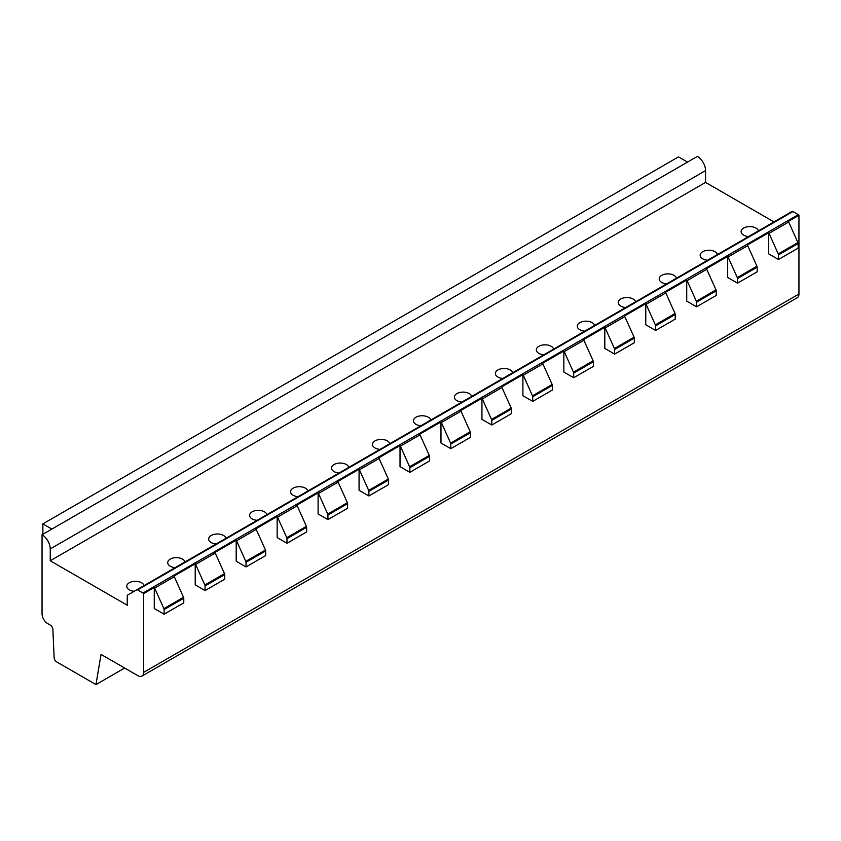 <?xml version="1.0" encoding="UTF-8"?>
<svg xmlns="http://www.w3.org/2000/svg" width="841" height="841" viewBox="0 0 841 841"><rect width="100%" height="100%" fill="white"/><g stroke="black" fill="none" stroke-linecap="round" stroke-linejoin="round"><path stroke-width="1.26" d="M141.95 676.09L797.268 297.746A8.105 4.678 -120 0 0 798.95 294.035L143.622 672.38L143.622 593.609A1.735 0.999 -120 0 0 142.981 593.031L137.577 589.909A1.735 0.999 -120 0 0 136.715 589.825L127.601 595.081A1.735 0.999 -120 0 0 127.243 595.88L127.243 605.226L50.239 560.768L50.239 548.942A11.585 6.686 -120 0 0 42.05 534.75L42.05 613.73A8.105 4.678 -120 0 0 47.779 623.665L50.428 625.199A3.48 2.008 60 0 1 52.888 629.446L54.129 657.599A3.48 2.008 -120 0 0 56.589 661.856L95.969 684.595L101.025 654.403L137.892 675.691A8.105 4.678 -120 0 0 141.95 676.09A8.105 4.678 -120 0 0 143.622 672.38M792.033 211.469L136.715 589.825L792.033 211.469A1.735 0.999 -120 0 1 792.905 211.564L798.309 214.676A1.735 0.999 -120 0 1 798.95 215.254L798.95 294.035M773.962 221.908L705.567 182.413L705.567 170.597A11.585 6.686 -120 0 0 697.378 156.405L687.549 162.082L678.529 156.878L42.87 523.88L42.87 534.277M687.549 162.082L42.05 534.75M705.567 182.413L50.239 560.768M134.203 591.265A8.683 5.014 180 0 1 129.293 589.846A8.683 5.014 180 0 1 126.749 586.303A8.683 5.014 180 0 1 132.111 581.667A8.683 5.014 180 0 1 141.582 582.76A8.683 5.014 180 0 1 144.032 585.599M175.159 567.622A8.683 5.014 180 0 1 170.25 566.203A8.683 5.014 180 0 1 167.706 562.661A8.683 5.014 180 0 1 173.067 558.025A8.683 5.014 180 0 1 182.539 559.107A8.683 5.014 180 0 1 184.988 561.946M216.116 543.98A8.683 5.014 180 0 1 211.207 542.561A8.683 5.014 180 0 1 208.663 539.007A8.683 5.014 180 0 1 214.024 534.371A8.683 5.014 180 0 1 223.496 535.465A8.683 5.014 180 0 1 225.956 538.303M257.083 520.327A8.683 5.014 180 0 1 252.163 518.908A8.683 5.014 180 0 1 249.619 515.365A8.683 5.014 180 0 1 254.981 510.729A8.683 5.014 180 0 1 264.452 511.812A8.683 5.014 180 0 1 266.912 514.65M298.04 496.684A8.683 5.014 180 0 1 293.12 495.265A8.683 5.014 180 0 1 290.576 491.712A8.683 5.014 180 0 1 295.937 487.086A8.683 5.014 180 0 1 305.409 488.169A8.683 5.014 180 0 1 307.869 491.007M338.997 473.031A8.683 5.014 180 0 1 334.077 471.612A8.683 5.014 180 0 1 331.533 468.069A8.683 5.014 180 0 1 336.894 463.433A8.683 5.014 180 0 1 346.366 464.526A8.683 5.014 180 0 1 348.826 467.365M379.953 449.388A8.683 5.014 180 0 1 375.033 447.969A8.683 5.014 180 0 1 372.489 444.426A8.683 5.014 180 0 1 377.851 439.79A8.683 5.014 180 0 1 387.323 440.873A8.683 5.014 180 0 1 389.782 443.712M420.91 425.746A8.683 5.014 180 0 1 415.99 424.327A8.683 5.014 180 0 1 413.446 420.773A8.683 5.014 180 0 1 418.818 416.137A8.683 5.014 180 0 1 428.279 417.231A8.683 5.014 180 0 1 430.739 420.069M461.867 402.093A8.683 5.014 180 0 1 456.957 400.673A8.683 5.014 180 0 1 454.403 397.131A8.683 5.014 180 0 1 459.775 392.495A8.683 5.014 180 0 1 469.236 393.577A8.683 5.014 180 0 1 471.696 396.416M502.823 378.45A8.683 5.014 180 0 1 497.914 377.031A8.683 5.014 180 0 1 495.37 373.488A8.683 5.014 180 0 1 500.731 368.852A8.683 5.014 180 0 1 510.193 369.935A8.683 5.014 180 0 1 512.653 372.773M543.78 354.797A8.683 5.014 180 0 1 538.871 353.388A8.683 5.014 180 0 1 536.327 349.835A8.683 5.014 180 0 1 541.688 345.199A8.683 5.014 180 0 1 551.16 346.292A8.683 5.014 180 0 1 553.609 349.131M584.737 331.154A8.683 5.014 180 0 1 579.827 329.735A8.683 5.014 180 0 1 577.283 326.192A8.683 5.014 180 0 1 582.645 321.556A8.683 5.014 180 0 1 592.117 322.639A8.683 5.014 180 0 1 594.566 325.478M625.693 307.512A8.683 5.014 180 0 1 620.784 306.092A8.683 5.014 180 0 1 618.24 302.539A8.683 5.014 180 0 1 623.602 297.903A8.683 5.014 180 0 1 633.073 298.997A8.683 5.014 180 0 1 635.533 301.835M666.661 283.859A8.683 5.014 180 0 1 661.741 282.439A8.683 5.014 180 0 1 659.197 278.897A8.683 5.014 180 0 1 664.558 274.261A8.683 5.014 180 0 1 674.03 275.354A8.683 5.014 180 0 1 676.49 278.182M707.617 260.216A8.683 5.014 180 0 1 702.698 258.797A8.683 5.014 180 0 1 700.154 255.254A8.683 5.014 180 0 1 705.515 250.618A8.683 5.014 180 0 1 714.987 251.701A8.683 5.014 180 0 1 717.447 254.539M748.574 236.573A8.683 5.014 180 0 1 743.654 235.154A8.683 5.014 180 0 1 741.11 231.601A8.683 5.014 180 0 1 746.472 226.965A8.683 5.014 180 0 1 755.943 228.058A8.683 5.014 180 0 1 758.403 230.897M154.271 587.46L154.271 608.527L164.1 614.203L164.1 609.578A1.735 0.999 -120 0 0 163.879 608.642L154.639 588.069A1.735 0.999 -120 0 0 154.271 587.46L143.622 593.609M164.1 614.203L183.769 602.86L183.769 598.235A1.735 0.999 -120 0 0 183.538 597.289L174.297 576.716A1.735 0.999 -120 0 0 173.929 576.106L195.228 563.806A1.735 0.999 -120 0 1 195.596 564.416L204.836 584.989A1.735 0.999 -120 0 1 205.057 585.935L205.057 590.561L195.228 584.884L195.228 563.806M205.057 590.561L224.726 579.207L224.726 574.582A1.735 0.999 -120 0 0 224.494 573.646L215.254 553.073A1.735 0.999 -120 0 0 214.897 552.463L236.195 540.164A1.735 0.999 -120 0 1 236.552 540.774L245.793 561.346A1.735 0.999 -120 0 1 246.024 562.293L246.024 566.918L236.195 561.241L236.195 540.164M246.024 566.918L265.682 555.565L265.682 550.939A1.735 0.999 -120 0 0 265.462 549.993L256.221 529.42A1.735 0.999 -120 0 0 255.853 528.81L277.152 516.521A1.735 0.999 -120 0 1 277.519 517.131L286.76 537.704A1.735 0.999 -120 0 1 286.981 538.639L286.981 543.265L277.152 537.588L277.152 516.521M286.981 543.265L306.639 531.911L306.639 527.296A1.735 0.999 -120 0 0 306.418 526.35L297.178 505.777A1.735 0.999 -120 0 0 296.81 505.168L318.108 492.868A1.735 0.999 -120 0 1 318.476 493.478L327.717 514.051A1.735 0.999 -120 0 1 327.937 514.997L327.937 519.622L318.108 513.946L318.108 492.868M327.937 519.622L347.596 508.269L347.596 503.643A1.735 0.999 -120 0 0 347.375 502.708L338.135 482.124A1.735 0.999 -120 0 0 337.767 481.515L359.065 469.225A1.735 0.999 -120 0 1 359.433 469.835L368.673 490.408A1.735 0.999 -120 0 1 368.894 491.344L368.894 495.969L359.065 490.303L359.065 469.225M368.894 495.969L388.553 484.626L388.553 480.001A1.735 0.999 -120 0 0 388.332 479.055L379.091 458.482A1.735 0.999 -120 0 0 378.723 457.872L400.022 445.572A1.735 0.999 -120 0 1 400.39 446.182L409.63 466.755A1.735 0.999 -120 0 1 409.851 467.701L409.851 472.327L400.022 466.65L400.022 445.572M409.851 472.327L429.509 460.973L429.509 456.348A1.735 0.999 -120 0 0 429.288 455.412L420.048 434.839A1.735 0.999 -120 0 0 419.68 434.229L440.978 421.93A1.735 0.999 -120 0 1 441.346 422.539L450.587 443.112A1.735 0.999 -120 0 1 450.808 444.059L450.808 448.684L440.978 443.007L440.978 421.93M450.808 448.684L470.466 437.331L470.466 432.705A1.735 0.999 -120 0 0 470.245 431.759L461.005 411.186A1.735 0.999 -120 0 0 460.637 410.576L481.935 398.287A1.735 0.999 -120 0 1 482.303 398.897L491.543 419.47A1.735 0.999 -120 0 1 491.764 420.405L491.764 425.031L481.935 419.354L481.935 398.287M491.764 425.031L511.423 413.677L511.423 409.062A1.735 0.999 -120 0 0 511.202 408.116L501.961 387.543A1.735 0.999 -120 0 0 501.593 386.934L522.892 374.634A1.735 0.999 -120 0 1 523.26 375.244L532.5 395.817A1.735 0.999 -120 0 1 532.721 396.763L532.721 401.388L522.892 395.712L522.892 374.634M532.721 401.388L552.379 390.035L552.379 385.409A1.735 0.999 -120 0 0 552.159 384.474L542.918 363.89A1.735 0.999 -120 0 0 542.55 363.28L563.848 350.991A1.735 0.999 -120 0 1 564.216 351.601L573.457 372.174A1.735 0.999 -120 0 1 573.678 373.11L573.678 377.735L563.848 372.069L563.848 350.991M573.678 377.735L593.347 366.392L593.347 361.767A1.735 0.999 -120 0 0 593.115 360.821L583.875 340.248A1.735 0.999 -120 0 0 583.507 339.638L604.805 327.338A1.735 0.999 -120 0 1 605.173 327.948L614.414 348.521A1.735 0.999 -120 0 1 614.645 349.467L614.645 354.093L604.805 348.416L604.805 327.338M614.645 354.093L634.303 342.739L634.303 338.114A1.735 0.999 -120 0 0 634.082 337.178L624.831 316.605A1.735 0.999 -120 0 0 624.474 315.995L645.772 303.696A1.735 0.999 -120 0 1 646.13 304.305L655.37 324.878A1.735 0.999 -120 0 1 655.602 325.824L655.602 330.45L645.772 324.773L645.772 303.696M655.602 330.45L675.26 319.096L675.26 314.471A1.735 0.999 -120 0 0 675.039 313.525L665.799 292.952A1.735 0.999 -120 0 0 665.431 292.342L686.729 280.053A1.735 0.999 -120 0 1 687.097 280.663L696.337 301.236A1.735 0.999 -120 0 1 696.558 302.171L696.558 306.797L686.729 301.12L686.729 280.053M696.558 306.797L716.217 295.454L716.217 290.828A1.735 0.999 -120 0 0 715.996 289.882L706.755 269.309A1.735 0.999 -120 0 0 706.387 268.7L727.686 256.4A1.735 0.999 -120 0 1 728.054 257.01L737.294 277.583A1.735 0.999 -120 0 1 737.515 278.529L737.515 283.154L727.686 277.477L727.686 256.4M737.515 283.154L757.173 271.801L757.173 267.175A1.735 0.999 -120 0 0 756.953 266.24L747.712 245.656A1.735 0.999 -120 0 0 747.344 245.046L768.642 232.757A1.735 0.999 -120 0 1 769.01 233.367L778.251 253.94A1.735 0.999 -120 0 1 778.472 254.886L778.472 259.501L768.642 253.835L768.642 232.757M778.472 259.501L798.13 248.158L798.13 243.533A1.735 0.999 -120 0 0 797.909 242.586L788.669 222.013A1.735 0.999 -120 0 0 788.301 221.404L798.95 215.254M124.647 668.038L95.969 684.595M51.879 529.073L42.87 523.88M705.567 170.597L50.239 548.942M792.905 211.564L137.577 589.909M798.309 214.676L142.981 593.031M174.297 576.716L154.639 588.069M215.254 553.073L195.596 564.416M256.221 529.42L236.552 540.774M297.178 505.777L277.519 517.131M338.135 482.124L318.476 493.478M379.091 458.482L359.433 469.835M420.048 434.839L400.39 446.182M461.005 411.186L441.346 422.539M501.961 387.543L482.303 398.897M542.918 363.89L523.26 375.244M583.875 340.248L564.216 351.601M624.831 316.605L605.173 327.948M665.799 292.952L646.13 304.305M706.755 269.309L687.097 280.663M747.712 245.656L728.054 257.01M788.669 222.013L769.01 233.367M224.726 574.582L205.057 585.935M265.682 550.939L246.024 562.293M306.639 527.296L286.981 538.639M347.596 503.643L327.937 514.997M388.553 480.001L368.894 491.344M429.509 456.348L409.851 467.701M470.466 432.705L450.808 444.059M511.423 409.062L491.764 420.405M552.379 385.409L532.721 396.763M593.347 361.767L573.678 373.11M634.303 338.114L614.645 349.467M675.26 314.471L655.602 325.824M716.217 290.828L696.558 302.171M757.173 267.175L737.515 278.529M183.769 598.235L164.1 609.578M798.13 243.533L778.472 254.886M224.494 573.646L204.836 584.989M265.462 549.993L245.793 561.346M306.418 526.35L286.76 537.704M347.375 502.708L327.717 514.051M388.332 479.055L368.673 490.408M429.288 455.412L409.63 466.755M470.245 431.759L450.587 443.112M511.202 408.116L491.543 419.47M552.159 384.474L532.5 395.817M593.115 360.821L573.457 372.174M634.082 337.178L614.414 348.521M675.039 313.525L655.37 324.878M715.996 289.882L696.337 301.236M756.953 266.24L737.294 277.583M183.538 597.289L163.879 608.642M797.909 242.586L778.251 253.94"/></g></svg>
